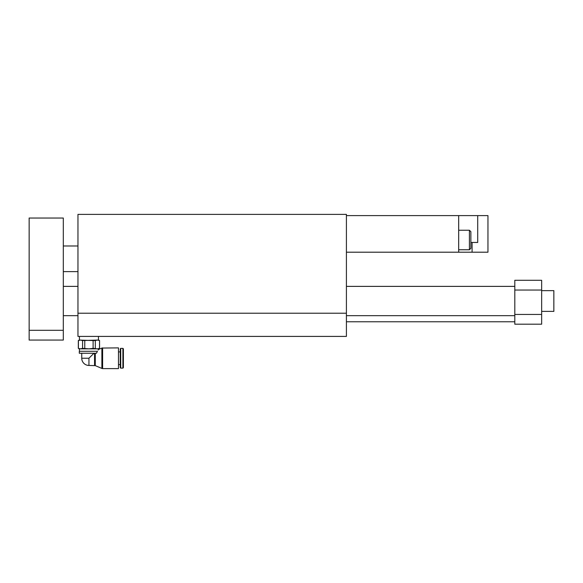 <?xml version="1.0" encoding="UTF-8"?>
<svg xmlns="http://www.w3.org/2000/svg" width="583" height="583" viewBox="0 0 583 583"><rect width="100%" height="100%" fill="white"/><g stroke="black" fill="none" stroke-linecap="round" stroke-linejoin="round"><path stroke-width="0.87" d="M346.411 313.217L346.411 214.384L77.962 214.384L77.962 313.217L346.411 313.217L346.411 336.406L77.962 336.406L77.962 313.217M470.875 242.448L472.092 242.448L472.092 252.206L346.411 252.206M346.411 215.601L487.956 215.601L487.956 252.206L472.092 252.206M458.675 215.601L458.675 252.206M469.41 230.241L469.41 249.764L470.875 248.307L470.875 231.706L469.41 230.241L458.675 230.241M472.092 242.448L477.71 242.448L477.71 215.601M102.608 368.616L118.473 368.616L118.473 347.876L101.887 348.066L101.887 368.427L102.608 368.616L102.608 347.876M81.744 353.247L81.744 358.246A7.2 7.2 0 0 0 88.944 365.446L88.944 358.246L93.943 353.247M88.944 365.446L95.277 365.636L95.277 353.247M79.426 336.406L79.426 340.064L80.49 340.064L78.326 340.559L79.179 340.064L93.112 340.559L93.112 348.357L97.397 348.853L99.555 348.357L99.555 340.559L99.482 348.357M97.346 348.853L79.179 348.853L78.326 348.357L80.49 348.853L82.575 348.357L88.944 348.853L93.112 348.357M80.49 340.064L82.575 340.559L82.575 348.357M95.306 348.357L95.306 340.559L97.397 340.064L82.575 340.559M84.768 340.559L84.768 348.357M99.555 340.559L98.702 340.064L97.397 340.064L99.482 340.559M78.399 340.559L78.399 348.357M79.303 353.247L96.421 353.247L97.441 351.294L79.303 351.294L79.303 353.247M97.441 351.294L96.421 353.247M97.346 351.294C98.789 348.962 98.789 348.962 97.346 351.294C98.789 348.962 98.789 348.962 97.346 351.294M98.396 349.611L98.141 350.004M80.49 348.853L79.426 348.853L79.426 351.294M123.399 358.246L123.399 348.86L122.904 348.364L122.904 368.128L123.399 367.64L123.399 358.246M120.725 348.364L120.229 348.86L120.229 367.64L120.725 368.128L120.725 348.364L122.904 348.364M95.306 340.559L93.112 340.559M88.944 348.853L98.702 348.853L99.555 348.357M97.397 340.064L98.461 340.064L98.461 336.406M63.314 330.306L63.314 340.064L29.15 340.064L29.15 330.306L63.314 330.306L63.314 218.042L29.15 218.042L29.15 330.306M514.804 314.441L514.804 324.199L541.651 324.199L541.651 314.441L514.804 314.441L514.804 280.277L541.651 280.277L541.651 314.441M541.651 290.035L514.804 290.035M541.651 311.388L553.85 311.388L553.85 290.647L541.651 290.647M94.555 365.446L94.555 353.247M81.744 358.246L88.944 358.246M458.675 249.764L469.41 249.764M95.277 365.636L101.887 368.427M98.461 348.853L98.461 349.516L101.887 348.066M118.473 364.594L120.229 364.594M118.473 351.899L120.229 351.899M120.725 368.128L122.904 368.128M78.326 348.357L78.326 340.559M63.314 271.612L77.962 271.612M63.314 245.982L77.962 245.982M63.314 315.658L77.962 315.658M346.411 315.658L514.804 315.658M63.314 286.377L77.962 286.377M346.411 286.377L514.804 286.377M514.804 321.765L346.411 321.765"/></g></svg>
